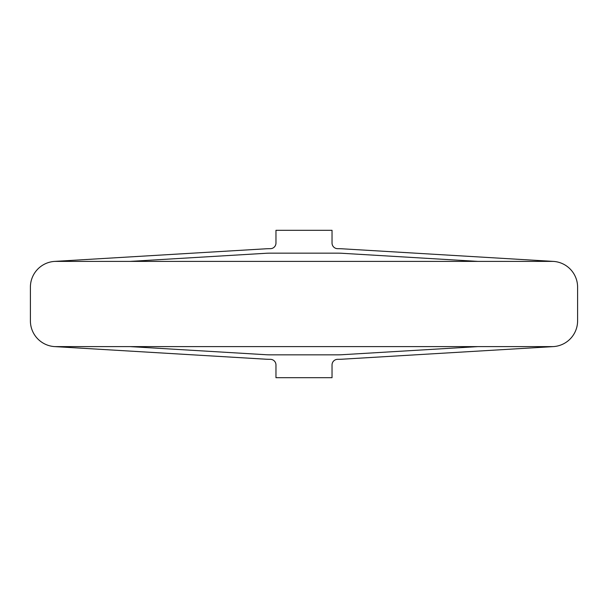 <?xml version="1.0" encoding="UTF-8"?>
<svg xmlns="http://www.w3.org/2000/svg" width="608" height="608" viewBox="0 0 608 608"><rect width="100%" height="100%" fill="white"/><g stroke="black" fill="none" stroke-linecap="round" stroke-linejoin="round"><path stroke-width="0.91" d="M130.028 261.394L265.947 253.285A74.024 74.024 0 0 1 270.355 253.156L337.645 253.156A74.024 74.024 0 0 1 342.053 253.285L477.972 261.394M54.69 261.394L265.681 248.809A78.508 78.508 0 0 1 270.355 248.672A5.609 5.609 0 0 0 275.964 243.063L275.964 230.31L332.036 230.31L332.036 243.063A5.609 5.609 0 0 0 337.645 248.672A78.508 78.508 0 0 1 342.319 248.809L553.31 261.394L54.69 261.394A25.825 25.825 0 0 0 30.4 287.174L30.4 320.826A25.825 25.825 0 0 0 54.69 346.606L265.681 359.191A78.508 78.508 0 0 0 270.355 359.328A5.609 5.609 0 0 1 275.964 364.937L275.964 377.69L332.036 377.69L332.036 364.937A5.609 5.609 0 0 1 337.645 359.328A78.508 78.508 0 0 0 342.319 359.191L553.31 346.606A25.825 25.825 0 0 0 577.6 320.826L577.6 287.174A25.825 25.825 0 0 0 553.31 261.394M130.028 346.606L265.947 354.715A74.024 74.024 0 0 0 270.355 354.844L337.645 354.844A74.024 74.024 0 0 0 342.053 354.715L477.972 346.606M54.69 346.606L553.31 346.606"/></g></svg>
